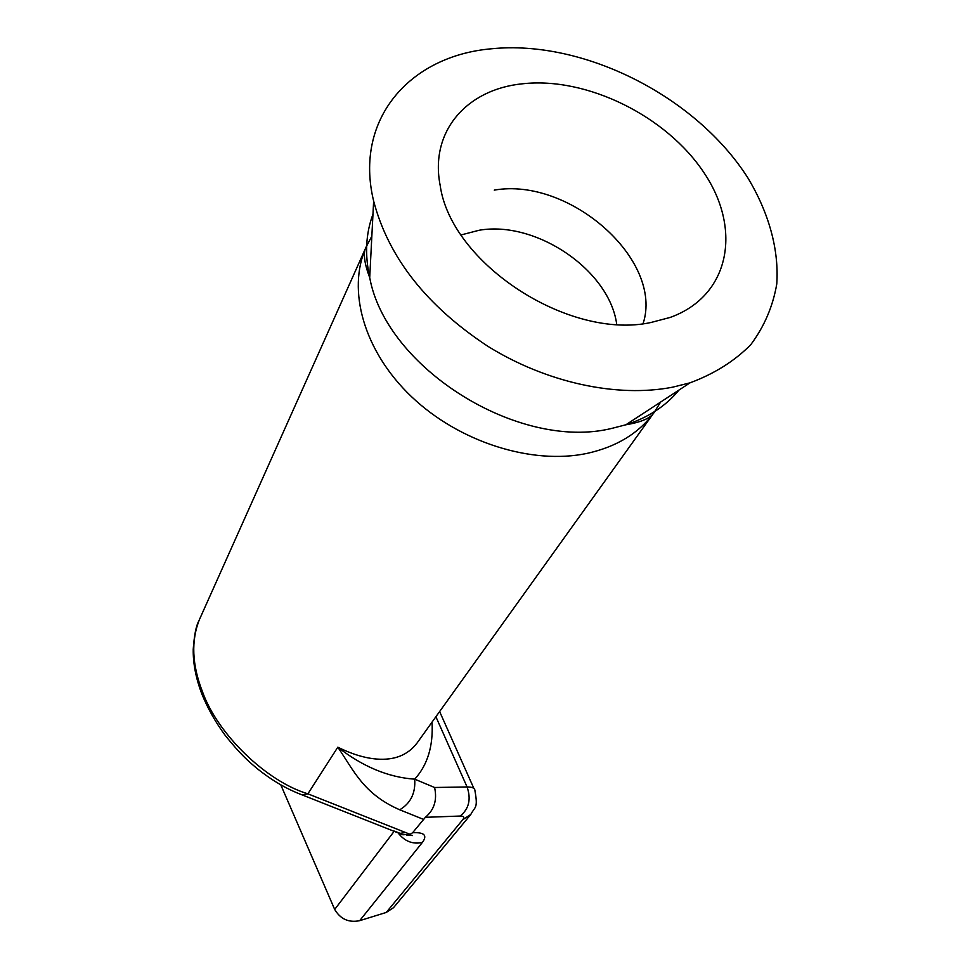 <?xml version="1.0" encoding="UTF-8"?>
<svg xmlns="http://www.w3.org/2000/svg" width="970" height="970" viewBox="0 0 970 970"><rect width="100%" height="100%" fill="white"/><g stroke="black" fill="none" stroke-linecap="round" stroke-linejoin="round"><path stroke-width="1.45" d="M491.657 48.767C409.607 55.726 353.795 119.431 373.644 201.069C388.449 257.426 426.473 305.805 487.716 346.205C546.571 382.81 617.284 397.979 672.646 387.175L690.034 382.835C714.344 373.789 734.593 361.07 750.768 344.677C764.275 326.587 772.944 306.338 776.776 283.931C779.092 249.423 768.834 212.733 747.834 177.837C696.023 96.442 583.71 39.479 491.657 48.767M522.563 83.784C466.715 89.228 429.54 131.471 440.162 185.379C450.929 263.367 568.856 340.494 650.967 322.489L670.088 317.457C729.695 296.117 742.244 229.708 704.184 173.012C666.693 116.073 586.765 76.594 522.563 83.784M371.837 236.195L366.211 246.816L199.553 619.296C190.944 640.491 191.927 664.692 202.524 691.877C217.741 734.472 266.702 781.553 307.89 793.824L337.803 747.203C351.855 754.139 364.817 758.091 376.675 759.049C394.305 760.456 407.739 755.157 416.967 743.141L654.253 412.286L660.594 402.077M297.911 793.242L302.058 794.866L307.89 793.824L410.104 834.321L412.614 832.733C424.339 832.139 427.6 835.376 422.374 842.433L359.676 920.675L386.242 912.443L462.811 819.626C464.666 817.213 463.818 816.012 460.265 816.037L425.381 817.31L412.614 832.733M359.676 920.675C348.788 922.882 340.458 919.136 334.686 909.448L280.791 784.851M462.811 819.626L470.802 814.448L393.517 907.678L386.242 912.443M399.713 809.792C363.338 793.933 353.747 770.41 337.803 747.203C362.841 766.724 388.473 777.37 414.699 779.165C415.669 793.06 410.674 803.269 399.713 809.792L423.162 819.238M425.381 817.31C434.257 809.853 437.325 799.923 434.584 787.495L467.079 786.949L435.894 716.745M398.161 832.612L402.889 834.782L410.104 834.321M395.808 831.678L400.064 833.351L405.957 832.478M616.714 324.332C609.609 270.327 536.167 220.335 479.216 230.242L461.114 234.934M372.965 214.249C365.763 233.515 364.684 254.637 369.716 277.638C364.114 262.846 362.95 252.576 366.211 246.816C346.629 290.066 363.883 351.479 411.62 396.779C459.259 442.114 531.778 465.103 587.02 453.402C616.69 446.83 639.109 433.117 654.253 412.286C650.918 418.009 641.461 422.18 625.868 424.787C648.263 417.561 665.978 405.981 678.988 390.049M373.644 201.069L369.716 277.638C386.145 368.079 518.804 451.171 611.549 428.461L625.868 424.787L690.034 382.835M643.086 323.64C663.989 260.106 569.523 176.867 494.263 190.12M202.524 691.877L202.621 695.927M334.686 909.448L394.317 831.096M398.052 832.866C404.635 841.354 412.735 844.543 422.374 842.433M432.05 722.116C433.335 746.063 427.552 765.075 414.699 779.165L434.584 787.495M460.265 816.037C468.995 808.81 471.274 799.11 467.079 786.949C472.341 786.912 474.961 788.21 474.961 790.841C478.258 809.065 474.815 806.482 470.802 814.448M198.874 620.897C196.134 625.601 194.255 635.083 193.224 649.366C193.018 663.565 195.94 678.551 201.978 694.314C207.859 708.67 215.643 722.432 225.355 735.587C240.754 754.805 248.914 761.608 256.613 768.131C271.43 780.147 286.574 789.046 302.058 794.866L402.889 834.782M473.893 788.464L439.616 711.543M408.891 834.685L412.541 835.534L406.491 835.061"/></g></svg>
